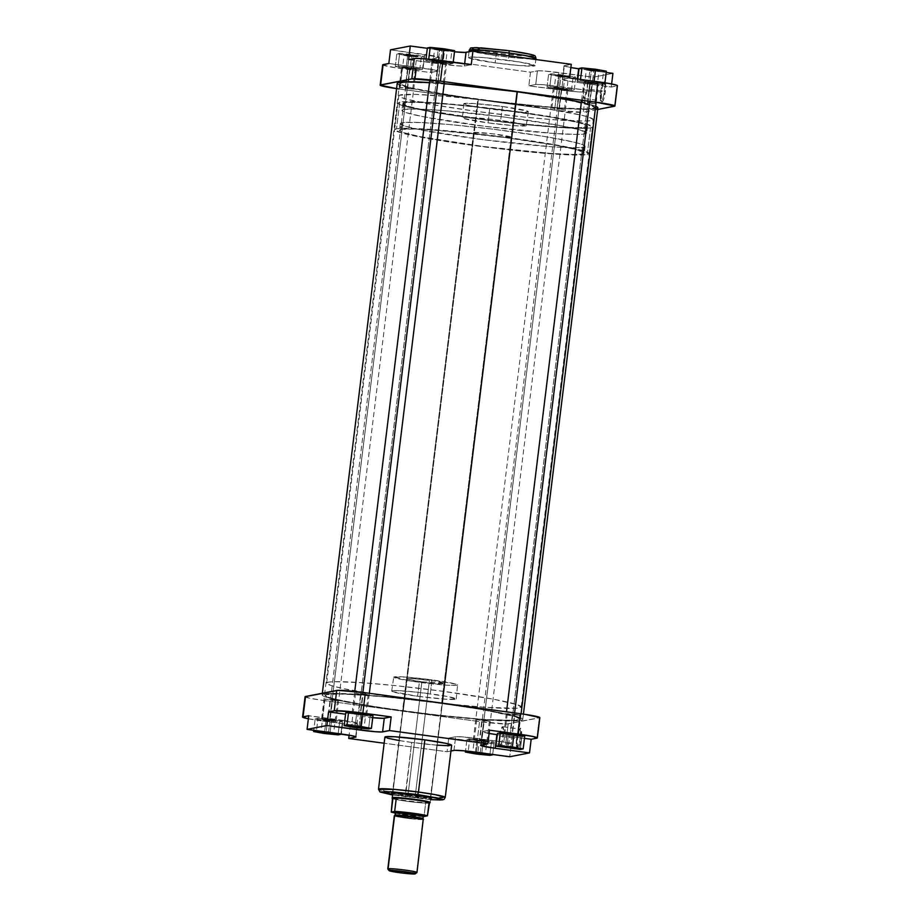 <?xml version="1.0" encoding="UTF-8"?>
<svg xmlns="http://www.w3.org/2000/svg" width="920" height="920" viewBox="0 0 920 920"><rect width="100%" height="100%" fill="white"/><g stroke="black" fill="none" stroke-linecap="round" stroke-linejoin="round"><path stroke-width="0.69" stroke-dasharray="4.6 3.45" d="M469.234 50.221A33.626 2.104 -173 0 0 496.029 55.591L495.132 62.87A33.626 2.104 7 0 1 468.349 57.5A33.626 2.104 7 0 1 508.3 60.329L508.852 55.867L508.3 60.329A33.626 2.104 7 0 1 535.095 65.7A33.626 2.104 7 0 1 495.132 62.87L496.029 55.591A33.626 2.104 -173 0 0 535.992 58.42L519.283 58.201L496.029 55.591L496.811 53.072C505.436 54.326 528.322 56.81 533.243 55.993C537.349 55.062 518.132 51.865 509.013 50.715L506.011 50.312M600.645 92.046A9.28 1.759 97.7 0 1 603.336 82.627A9.28 1.759 97.7 0 1 604.279 91.344L605.348 91.425A10.2 1.932 -82.3 0 0 604.325 81.846A10.2 1.932 -82.3 0 0 601.358 92.195L583.659 89.746A9.28 1.759 97.7 0 1 586.718 80.201A9.28 1.759 97.7 0 1 587.282 89.044L604.279 91.344A9.28 1.759 -82.3 0 0 603.704 82.501A9.28 1.759 -82.3 0 0 600.645 92.046A9.28 1.759 -82.3 0 0 601.22 100.889A9.28 1.759 -82.3 0 0 604.279 91.344L587.282 89.044A9.28 1.759 97.7 0 1 584.234 98.59A9.28 1.759 97.7 0 1 583.659 89.746L601.358 92.195L602.818 84.939L604.785 81.719L605.624 88.515L603.888 98.681L602.519 101.637L601.438 101.292L601.358 92.195A10.2 1.932 -82.3 0 0 601.645 101.671A10.2 1.932 -82.3 0 0 605.348 91.425L604.279 91.344A9.28 1.759 97.7 0 1 600.909 100.671A9.28 1.759 97.7 0 1 600.645 92.046M560.866 76.866L555.806 75.877L563.351 76.383L563.638 75.44L555.013 74.853L560.797 75.992L560.866 76.866L556.91 109.02L551.851 108.008L559.406 108.537L563.351 76.383L555.795 75.854L568.41 77.395L563.351 76.383L559.406 108.537L551.851 108.008L564.339 109.618L559.406 108.537L564.466 109.56L556.91 109.02L560.797 75.992L569.434 76.601L555.553 74.727L569.422 76.624L563.638 75.44L563.351 76.383L568.399 77.418L560.866 76.866M591.387 70.955L586.327 69.966L593.871 70.472L594.159 69.529L585.534 68.954L591.318 70.081L591.387 70.955L587.431 103.109L582.371 102.097L589.927 102.626L593.871 70.472L586.316 69.943L598.931 71.484L593.871 70.472L589.927 102.626L582.371 102.097L594.86 103.707L589.927 102.626L594.987 103.649L587.431 103.109L591.318 70.081L599.955 70.691L586.074 68.816L599.943 70.713L594.159 69.529L593.871 70.472L598.92 71.518L591.387 70.955M439.645 50.462L434.585 49.473L442.129 49.979L442.416 49.036L433.791 48.45L439.576 49.588L439.645 50.462L435.689 82.616L430.629 81.604L438.184 82.133L442.129 49.979L434.573 49.438L447.189 50.991L442.129 49.979L438.184 82.133L430.629 81.604L443.118 83.214L438.184 82.133L443.244 83.145L435.689 82.616L439.576 49.588L448.212 50.197L434.332 48.311L448.201 50.221L442.416 49.036L442.129 49.979L447.178 51.014L439.645 50.462M409.112 56.373L404.064 55.384L411.608 55.89L411.895 54.947L403.27 54.361L409.055 55.487L409.112 56.373L405.168 88.527L400.108 87.515L407.652 88.044L411.608 55.89L404.053 55.349L416.668 56.902L411.608 55.89L407.652 88.044L400.108 87.515L412.597 89.125L407.652 88.044L412.723 89.056L405.168 88.527L409.055 55.487L417.691 56.097L403.811 54.222L417.68 56.131L411.895 54.947L411.608 55.89L416.656 56.925L409.112 56.373M516.729 91.862L515.234 103.995A98.003 6.129 7 0 1 593.319 119.657A98.003 6.129 7 0 1 476.87 111.423L478.365 99.291A98.003 6.129 -173 0 0 594.814 107.525A98.003 6.129 -173 0 0 516.729 91.862A98.003 6.129 -173 0 0 400.28 83.639A98.003 6.129 -173 0 0 478.365 99.291L476.87 111.423L434.183 104.914L406.111 99.061L400.614 97.232L398.785 95.806L399.28 95.254L415.299 94.392L450.386 96.669L496.271 101.556L542.098 107.893L581.946 115.31L589.202 117.323L593.331 119.623L591.422 120.589L585.844 121.072L557.601 120.025L524.089 117.058L476.87 111.423A98.003 6.129 7 0 1 398.785 95.772A98.003 6.129 7 0 1 515.234 103.995L516.729 91.862L469.51 86.227L435.999 83.26L407.755 82.225L402.19 82.696L400.28 83.674L404.409 85.974L411.666 87.975L451.513 95.392L506.874 102.867L559.096 107.893L587.328 108.939L594.331 108.031L594.366 106.823L592.986 106.053L566.478 99.647L516.729 91.862A98.003 6.129 -173 0 0 400.28 83.639A98.003 6.129 -173 0 0 478.365 99.291L403.27 710.884A98.003 6.129 7 0 1 325.185 695.221A98.003 6.129 7 0 1 441.634 703.455L516.729 91.862L451.881 84.537L422.487 82.466L404.524 82.397L400.763 83.122L400.729 84.329L411.666 87.975L443.336 94.081L478.365 99.291L525.584 104.926L559.096 107.893L587.328 108.939L592.905 108.456L594.814 107.49L587.489 104.224L572.872 100.878L516.729 91.862L441.634 703.455L394.416 697.82L360.904 694.853L332.672 693.806L327.094 694.289L325.185 695.255L327.014 696.693L336.57 699.568L376.418 706.985L431.779 714.46L484 719.474L515.476 720.348L519.719 719.072L515.591 716.772L484.322 709.964L441.634 703.455A98.003 6.129 7 0 1 519.719 719.106A98.003 6.129 7 0 1 403.27 710.884L478.365 99.291A98.003 6.129 -173 0 0 594.814 107.525A98.003 6.129 -173 0 0 516.729 91.862M502.423 106.478L500.641 120.451A32.154 2.012 7 0 1 526.263 125.591A32.154 2.012 7 0 1 488.048 122.889L489.693 108.939A32.499 2.035 -173 0 0 528.31 111.676A32.499 2.035 -173 0 0 502.423 106.478A32.499 2.035 -173 0 0 463.795 103.753A32.499 2.035 -173 0 0 489.693 108.939L488.048 122.889L463.024 118.231L462.426 117.76L463.047 117.438L469.717 117.369L491.28 119.278L516.959 123.004L526.263 125.58L514.533 125.706L488.048 122.889A32.154 2.012 7 0 1 462.426 117.748A32.154 2.012 7 0 1 500.641 120.451L502.423 106.478L473.294 103.477L463.795 103.764L469.2 105.558L483.644 108.088L518.822 111.952L525.837 112.148L528.31 111.665L527.712 111.193L502.423 106.478M382.766 64.986L395.462 67.758L430.491 72.553L437.655 71.139L434.688 70.023L388.827 63.48L423.096 68.114A18.377 1.15 7 0 1 437.747 71.047A18.377 1.15 7 0 1 437.379 71.219L430.491 72.553L432.17 58.903L530.506 72.186L538.453 70.76L545.18 71.07L593.147 77.199L612.927 73.37L593.147 77.199L591.468 90.85L543.501 84.721L536.164 84.445L528.827 85.836L575.403 91.666L584.384 92.08L591.468 90.85L585.775 91.954L583.28 112.286L559.394 110.595L396.577 88.619M382.777 64.688L382.662 64.825A24.495 1.529 -173 0 0 402.178 68.736L430.491 72.553L432.17 58.903L530.506 72.186L528.827 85.836L557.14 89.665L554.645 109.986L399.683 89.056L402.178 68.736L399.683 89.056A24.495 1.529 7 0 1 398.923 88.952M398.107 66.033L422.544 69.333L419.704 69.885L395.266 66.585L398.107 66.033L395.266 66.585L396.842 53.843L399.671 53.291L424.108 56.591L421.268 57.143L396.842 53.843L399.671 53.291L398.107 66.033L399.671 53.291L413.31 54.671L411.746 67.413L398.107 66.033M408.606 59.65L456.584 65.78L463.921 66.056L471.247 64.664L464.358 65.998A18.377 1.15 7 0 1 442.876 64.285L408.606 59.65M428.628 60.122L453.065 63.422L450.236 63.974L436.597 62.594L425.799 60.674L428.628 60.122L425.799 60.674L426.006 58.949L425.799 60.674L436.597 62.594L450.236 63.974L453.065 63.422L428.628 60.122L428.743 59.19L428.628 60.122M569.595 77.947L562.338 79.465L570.411 81.42L611.259 87.02L616.952 85.916L611.259 87.02L611.627 83.962L611.259 87.02L576.99 82.397A18.377 1.15 7 0 1 562.338 79.453A18.377 1.15 7 0 1 562.695 79.281L569.595 77.947M580.382 80.626L604.808 83.927L601.979 84.468L588.34 83.099L577.541 81.167L580.382 80.626L577.541 81.167L577.794 79.062L577.541 81.167L588.34 83.099L601.979 84.468L604.808 83.927L580.382 80.626L580.52 79.43L580.382 80.626M549.849 86.526L574.287 89.826L571.447 90.379L557.819 89.01L547.02 87.078L549.849 86.526L547.02 87.078L548.584 74.336L551.413 73.784L575.851 77.084L573.022 77.636L559.383 76.268L548.584 74.336L551.413 73.784L549.849 86.526L551.413 73.784L565.053 75.164L563.488 87.906L549.849 86.526M477.147 49.829L502.849 53.854L528.597 56.131M531.472 56.143L533.243 55.993M533.278 55.223L530.231 54.314M511.957 51.117L509.013 50.715M474.352 47.644L472.569 47.794M472.546 48.564L475.594 49.473M597.655 109.503L583.28 112.286L597.655 109.503M606.222 72.461L579.059 68.793L606.222 72.461M570.871 67.562L564.017 65.814L571.274 64.296L564.374 65.63L562.695 79.281L564.374 65.63A18.377 1.15 -173 0 0 564.017 65.803A18.377 1.15 -173 0 0 570.871 67.562M455.101 51.853L427.317 48.3L444.555 50.634L442.876 64.285L444.555 50.634A18.377 1.15 -173 0 0 454.503 51.796M390.505 49.829L439.081 57.12L432.17 58.903L439.058 57.569L437.379 71.219L439.058 57.569A18.377 1.15 -173 0 0 439.415 57.396A18.377 1.15 -173 0 0 424.775 54.464L423.096 68.114L424.775 54.464L390.505 49.829M495.132 62.87L468.97 58.006L468.337 57.511L470.913 57.017L483.23 57.569L520.317 62.111L535.095 65.688L520.202 65.63L495.132 62.87M616.952 85.916L614.456 106.248L616.952 85.916A24.495 1.529 -173 0 0 617.423 85.686M554.645 109.986L557.14 89.665A24.495 1.529 -173 0 0 585.775 91.954L583.28 112.286A24.495 1.529 7 0 1 554.645 109.986M558.877 72.576L557.198 86.227L591.468 90.85L593.147 77.199L558.877 72.576A18.377 1.15 -173 0 0 537.406 70.851L535.727 84.502A18.377 1.15 7 0 1 557.198 86.227L558.877 72.576M530.506 72.186L528.827 85.836L535.727 84.502L537.406 70.851L530.506 72.186M577.403 79.005L576.99 82.397L577.403 79.005M464.634 63.767L464.358 65.998L464.634 63.767M587.282 89.044L585.959 95.645L584.165 98.578L583.36 93.242L584.982 83.145L586.224 80.454L587.213 80.776L587.282 89.044M563.488 87.906L565.053 75.164L575.851 77.084L574.287 89.826L563.488 87.906M574.287 89.826L575.851 77.084L573.022 77.636L571.447 90.379L574.287 89.826M571.447 90.379L573.022 77.636L559.383 76.268L557.819 89.01L571.447 90.379M557.819 89.01L559.383 76.268L548.584 74.336L547.02 87.078L557.819 89.01M606.372 71.185L603.543 71.725L589.904 70.357L579.105 68.425L589.904 70.357L588.34 83.099L589.904 70.357L603.543 71.725L601.979 84.468L603.543 71.725L606.372 71.185M594.101 81.259L594.009 81.995L594.101 81.259M604.946 82.8L604.808 83.927L604.946 82.8M454.629 50.68L451.8 51.232L427.363 47.932L438.161 49.852L436.597 62.594L438.161 49.852L451.8 51.232L450.236 63.974L451.8 51.232L454.629 50.68M442.359 60.766L442.267 61.502L442.359 60.766M453.215 62.226L453.065 63.422L453.215 62.226M411.746 67.413L413.31 54.671L424.108 56.591L422.544 69.333L411.746 67.413M422.544 69.333L424.108 56.591L421.268 57.143L419.704 69.885L422.544 69.333M419.704 69.885L421.268 57.143L407.64 55.764L406.077 68.505L419.704 69.885M406.077 68.505L407.64 55.764L396.842 53.843L395.266 66.585L406.077 68.505M477.169 49.841L496.811 53.072L496.029 55.591L471.511 51.29M595.884 108.859L580.83 109.319L553.092 107.674L477.767 99.406L402.672 710.999A101.062 6.325 7 0 1 322.149 694.853A101.062 6.325 7 0 1 442.232 703.34L493.534 711.367L518.512 717.082L522.767 719.452L518.385 720.762L485.921 719.865L432.066 714.69L383.87 708.331L338.928 700.476L326.404 697.256L322.138 694.887L324.116 693.887L329.866 693.393L358.984 694.473L403.098 698.544L442.232 703.34A101.062 6.325 7 0 1 522.755 719.486A101.062 6.325 7 0 1 402.672 710.999L477.767 99.406A101.062 6.325 -173 0 0 597.851 107.893M595.665 106.248A101.062 6.325 -173 0 0 581.348 102.327M397.244 83.26A101.062 6.325 -173 0 0 477.767 99.406L419.865 90.114L401.488 85.663L397.693 83.973L397.739 82.731M429.502 82.57L444.187 83.651A101.062 6.325 -173 0 0 429.502 82.57M581.072 102.258L595.976 106.386M520.214 737.828A9.28 1.759 97.7 0 1 516.844 747.155A9.28 1.759 97.7 0 1 516.58 738.541L517.293 738.691A10.2 1.932 -82.3 0 0 517.58 748.167A10.2 1.932 -82.3 0 0 521.284 737.92L503.228 735.54A9.28 1.759 97.7 0 1 500.169 745.085A9.28 1.759 97.7 0 1 499.594 736.241L516.58 738.541A9.28 1.759 -82.3 0 0 517.155 747.373A9.28 1.759 -82.3 0 0 520.214 737.828A9.28 1.759 -82.3 0 0 519.639 728.996A9.28 1.759 -82.3 0 0 516.58 738.541L499.594 736.241A9.28 1.759 97.7 0 1 502.653 726.696A9.28 1.759 97.7 0 1 503.228 735.54L521.284 737.92L519.823 745.177L517.856 748.397L517.017 741.612L518.753 731.434L520.122 728.479L521.203 728.824L521.284 737.92A10.2 1.932 -82.3 0 0 520.26 728.341A10.2 1.932 -82.3 0 0 517.293 738.691L516.58 738.541A9.28 1.759 97.7 0 1 519.283 729.123A9.28 1.759 97.7 0 1 520.214 737.828M510.887 746.373L503.343 745.821L508.369 746.936L503.332 745.844L510.887 746.373L514.832 714.219L507.276 713.69L512.348 714.702L508.392 746.856L512.348 714.702L507.403 713.621L519.892 715.231L512.348 714.702L519.892 715.231L514.832 714.219L510.887 746.373L515.947 747.396L508.392 746.856L515.936 747.362L510.887 746.373L510.945 747.247L510.887 746.373M480.355 752.284L472.822 751.732L477.848 752.847L472.811 751.755L480.355 752.284L484.311 720.13L476.755 719.601L481.815 720.613L477.871 752.767L481.815 720.613L476.882 719.532L489.371 721.142L481.815 720.613L489.371 721.142L484.311 720.13L480.355 752.284L485.426 753.296L477.871 752.767L485.415 753.273L480.355 752.284L480.424 753.158L480.355 752.284M328.612 731.791L321.08 731.227L326.105 732.343L321.068 731.25L328.612 731.791L332.568 699.637L325.013 699.096L330.073 700.108L326.128 732.274L330.073 700.108L325.139 699.039L337.628 700.649L330.073 700.108L337.628 700.649L332.568 699.637L328.612 731.791L333.684 732.803L326.128 732.274L333.672 732.78L328.612 731.791L328.681 732.665L328.612 731.791M359.133 725.88L351.601 725.328L356.626 726.432L351.589 725.351L359.133 725.88L363.089 693.726L355.534 693.185L360.594 694.209L356.649 726.363L360.594 694.209L355.66 693.128L368.149 694.738L360.594 694.209L368.149 694.738L363.089 693.726L359.133 725.88L364.205 726.892L356.649 726.363L364.193 726.869L359.133 725.88L359.202 726.754L359.133 725.88M392.368 793.764L407.617 796.513L407.916 795.57A19.297 1.208 -173 0 0 430.813 797.111A19.297 1.208 -173 0 0 415.46 794.109A19.297 1.208 7 0 1 430.836 797.192A19.297 1.208 7 0 1 407.916 795.57L421.877 681.812A19.297 1.208 -173 0 0 444.808 683.433A19.297 1.208 -173 0 0 429.433 680.351L415.46 794.109L429.433 680.351A19.297 1.208 -173 0 0 406.502 678.73A19.297 1.208 -173 0 0 421.877 681.812L407.916 795.57A19.297 1.208 7 0 1 392.541 792.488A19.297 1.208 7 0 1 415.46 794.109L415.529 794.983L415.46 794.109A19.297 1.208 -173 0 0 392.587 792.419A19.297 1.208 -173 0 0 407.916 795.57L407.617 796.513A20.217 1.265 7 0 1 391.563 793.212L392.587 792.419M430.537 799.618L391.897 794.857M398.923 740.508L411.7 742.417L405.444 796.927L405.294 794.592L428.547 797.203L445.245 797.421A33.626 2.104 7 0 1 405.294 794.592L411.7 742.417A33.626 2.104 -173 0 0 451.651 745.246L449.086 745.729M403.27 710.884L404.765 698.74A98.003 6.129 -173 0 0 521.214 706.974A98.003 6.129 -173 0 0 443.129 691.322L441.634 703.455A98.003 6.129 7 0 1 519.719 719.106A98.003 6.129 7 0 1 403.27 710.884A98.003 6.129 7 0 1 325.185 695.221A98.003 6.129 7 0 1 441.634 703.455L443.129 691.322L395.91 685.688L362.399 682.72L334.155 681.674L328.578 682.145L326.669 683.123L330.797 685.423L342.953 688.551L386.526 696.164L442.716 703.397L485.484 707.342L516.959 708.216L521.214 706.939L517.086 704.639L492.867 699.096L443.129 691.322A98.003 6.129 -173 0 0 326.68 683.088A98.003 6.129 -173 0 0 404.765 698.74L403.27 710.884L360.582 704.375L332.511 698.521L327.014 696.693L325.634 695.922L325.668 694.715L341.688 693.841L385.422 696.923L432.193 702.213L476.663 708.664L508.334 714.771L515.591 716.772L519.719 719.072L517.81 720.049L512.245 720.521L484 719.474L450.489 716.519L403.27 710.884M417.577 696.268L419.359 682.295A32.154 2.012 -173 0 0 457.573 684.997A32.154 2.012 -173 0 0 431.952 679.857L430.307 693.795A32.499 2.035 7 0 1 456.205 698.993A32.499 2.035 7 0 1 417.577 696.268A32.499 2.035 7 0 1 391.69 691.069A32.499 2.035 7 0 1 430.307 693.795L431.952 679.857A32.154 2.012 -173 0 0 393.737 677.154A32.154 2.012 -173 0 0 419.359 682.295L417.577 696.268L392.288 691.553L391.69 691.081L392.322 690.759L397.164 690.609L417.714 692.254L446.798 696.382L456.205 698.981L446.706 699.269L417.577 696.268M373.336 717.749L362.802 716.519A18.377 1.15 -173 0 0 372.738 717.692M345.713 712.919L370.15 716.22L372.979 715.668L370.15 716.22L345.713 712.919M305.543 696.497L309.143 698.096L324.587 700.649L322.092 720.969L350.405 724.799L357.305 723.465L355.672 736.678L357.305 723.465A18.377 1.15 -173 0 0 357.661 723.281A18.377 1.15 -173 0 0 343.01 720.348L341.343 733.999L343.01 720.348L308.74 715.725L357.316 723.016L350.405 724.799L308.062 718.716M315.192 718.819L325.99 720.751L339.618 722.119L342.459 721.579L331.66 719.647L318.021 718.279L315.192 718.819L318.021 718.279L316.503 730.652L318.021 718.279L342.459 721.579L339.618 722.119L325.99 720.751L315.192 718.819L313.777 730.284L315.192 718.819M448.753 738.081L456.078 736.69L463.416 736.966L511.393 743.095L504.298 744.314L495.316 743.912L448.753 738.081L477.054 741.899L479.55 721.579L506.793 723.994L539.833 717.588A24.495 1.529 -173 0 1 539.361 717.841L508.185 723.867L505.69 744.199L511.393 743.095L509.714 756.746L511.393 743.095L477.123 738.461A18.377 1.15 -173 0 0 455.641 736.747L448.753 738.081L448.04 743.82L448.753 738.081M466.934 739.323L491.372 742.624L494.201 742.072L469.763 738.771L466.934 739.323L469.763 738.771L468.234 751.237L469.763 738.771L494.201 742.072L491.372 742.624L466.934 739.323L465.497 750.95L466.934 739.323M524.457 738.357L497.294 734.689L524.457 738.357M489.106 733.447L482.252 731.71L489.509 730.192L482.62 731.526A18.377 1.15 -173 0 0 482.252 731.699A18.377 1.15 -173 0 0 489.106 733.447M497.455 733.412L521.893 736.713L524.733 736.161L521.893 736.713L497.455 733.412M305.072 696.727A24.495 1.529 -173 0 0 324.587 700.649L479.55 721.579L324.587 700.649L322.092 720.969A24.495 1.529 7 0 1 308.372 718.784M450.949 750.984L447.074 751.732L384.146 743.233L447.074 751.732L448.04 743.82L447.074 751.732L450.949 750.984M385.56 736.724L384.905 737.058A33.626 2.104 -173 0 0 411.7 742.417L437.218 745.211M385.537 737.553L387.423 738.173M405.294 794.592A33.626 2.104 7 0 1 378.499 789.222L388.711 792.016L405.294 794.592M431.158 799.664L392.242 794.926L430.537 799.63M430.813 797.111L431.606 798.134A20.217 1.265 7 0 1 407.617 796.513L430.767 798.468M431.952 679.857L405.467 677.039L393.737 677.166L410.55 681.019L445.855 685.112L456.182 685.4L457.573 684.986L456.216 684.227L431.952 679.857M421.877 681.812L407.318 679.19L406.502 678.73L407.341 678.477L413.54 678.649L434.723 681.11L444.808 683.422L421.877 681.812M536.866 738.162L539.361 717.841L536.866 738.162M350.405 724.799L349.128 735.183L350.405 724.799M508.185 723.867L505.69 744.199A24.495 1.529 7 0 1 477.054 741.899L479.55 721.579A24.495 1.529 -173 0 0 508.185 723.867M480.941 745.177L482.62 731.526L480.941 745.177M453.962 750.398L455.641 736.747L453.962 750.398M475.444 752.111L477.123 738.461L475.444 752.111M361.365 728.226L362.802 716.519L361.365 728.226M499.594 736.241L500.928 729.64L502.711 726.708L503.516 732.044L501.894 742.141L500.652 744.832L499.675 744.51L499.594 736.241M506.69 748.075L508.254 735.333L506.69 748.075M520.329 749.455L521.893 736.713L520.329 749.455M483.989 753.273L479.136 752.617L481.838 752.882L483.402 740.151L481.838 752.882L483.989 753.273M476.169 753.986L477.733 741.244L476.169 753.986M489.808 755.366L491.372 742.624L489.808 755.366M492.683 754.446L494.201 742.072L492.683 754.446M332.247 732.769L327.393 732.113L330.096 732.389L331.66 719.647L330.096 732.389L332.247 732.769M324.426 733.493L325.99 720.751L324.426 733.493M338.054 734.861L339.618 722.119L338.054 734.861M340.94 733.953L342.459 721.579L340.94 733.953M354.947 727.582L356.511 714.84L354.947 727.582M368.586 728.95L370.15 716.22L368.586 728.95M394.381 815.73L407.433 818.34L394.737 815.683A0.609 0.598 79 0 0 395.117 815.603A0.609 0.598 -101 0 1 394.737 815.683C392.587 815.833 396.359 816.649 406.042 818.144L423.05 819.501A0.609 0.598 -101 0 1 422.533 818.823L406.237 817.512C396.957 816.086 393.346 815.304 395.404 815.154M395.703 812.728C393.645 812.877 397.256 813.659 406.536 815.085L422.82 816.385A0.609 0.598 -101 0 1 423.349 815.867A0.609 0.598 79 0 0 422.82 816.385A13.938 0.874 -173 0 0 423.096 816.258M395.174 812.394L409.308 814.867L423.499 815.867L406.49 814.499C396.808 813.015 393.035 812.187 395.186 812.038M387.803 868.951A14.697 0.92 -173 0 0 401.327 871.481A14.697 0.92 -173 0 0 416.679 872.608L423.2 819.524L416.679 872.608L415 873.931L416.679 872.608A14.697 0.92 -173 0 0 416.933 872.528M404.57 102.752A93.104 5.83 -173 0 0 402.753 103.649A93.104 5.83 -173 0 0 485.656 119.669A93.104 5.83 -173 0 0 585.752 127.236L584.936 133.906A93.104 5.83 7 0 1 484.828 126.35A93.104 5.83 7 0 1 401.936 110.32A93.104 5.83 7 0 1 403.753 109.434L404.57 102.752L406.789 102.465L423.855 102.534L451.777 104.501L495.362 109.146L546.664 116.414L576.748 122.21L583.648 124.12L587.569 126.304L580.462 127.684L560.36 127.132L521.801 123.878L485.909 119.703L423.603 109.963L406.674 105.869L402.753 103.684L404.57 102.752L403.753 109.434A93.104 5.83 7 0 1 503.849 116.989A93.104 5.83 7 0 1 586.753 133.009A93.104 5.83 7 0 1 584.936 133.906L585.752 127.236A93.104 5.83 -173 0 0 587.569 126.339A93.104 5.83 -173 0 0 504.678 110.32A93.104 5.83 -173 0 0 404.57 102.752M587.247 154.571L590.525 127.88A98.003 6.129 -173 0 0 592.434 126.937A98.003 6.129 -173 0 0 505.172 110.066A98.003 6.129 -173 0 0 399.797 102.108L396.52 128.811A98.003 6.129 7 0 1 501.894 136.769A98.003 6.129 7 0 1 589.156 153.629A98.003 6.129 7 0 1 587.247 154.571L572.642 155.008L553.426 154.008L482.137 146.648L416.565 136.39L401.936 133.043L394.611 129.777L396.52 128.811L402.097 128.328L430.341 129.375L501.63 136.735L567.214 146.993L585.028 151.294L589.156 153.594L587.247 154.571A98.003 6.129 7 0 1 481.873 146.613A98.003 6.129 7 0 1 394.611 129.743A98.003 6.129 7 0 1 396.52 128.811L399.797 102.108A98.003 6.129 -173 0 0 397.9 103.051A98.003 6.129 -173 0 0 485.15 119.922A98.003 6.129 -173 0 0 590.525 127.88L587.247 154.571M402.109 122.774A93.104 5.83 -173 0 0 400.303 123.671A93.104 5.83 -173 0 0 483.195 139.69A93.104 5.83 -173 0 0 583.303 147.257L582.475 153.927A93.104 5.83 7 0 1 482.379 146.372A93.104 5.83 7 0 1 399.475 130.341A93.104 5.83 7 0 1 401.292 129.455L402.109 122.774L404.328 122.486L421.394 122.555L449.316 124.522L492.901 129.168L544.203 136.436L574.298 142.232L581.187 144.141L585.108 146.326L583.303 147.257L574.103 147.752L551.172 146.717L483.448 139.725L421.141 129.984L404.213 125.89L400.292 123.705L402.109 122.774L401.292 129.455A93.104 5.83 7 0 1 501.4 137.011A93.104 5.83 7 0 1 584.292 153.03A93.104 5.83 7 0 1 582.475 153.927L583.303 147.257A93.104 5.83 -173 0 0 585.108 146.36A93.104 5.83 -173 0 0 502.216 130.341A93.104 5.83 -173 0 0 402.109 122.774M429.824 802.619A19.297 1.208 7 0 1 409.078 801.044A19.297 1.208 7 0 1 391.897 797.732A19.297 1.208 -173 0 0 409.423 801.09A19.297 1.208 -173 0 0 429.824 802.619L511.474 137.551A19.297 1.208 -173 0 0 511.853 137.368A19.297 1.208 -173 0 0 494.672 134.044A19.297 1.208 -173 0 0 473.926 132.48L392.828 793.005L473.926 132.48A19.297 1.208 -173 0 0 473.558 132.664A19.297 1.208 -173 0 0 490.728 135.987A19.297 1.208 -173 0 0 511.474 137.551L429.824 802.619A19.297 1.208 -173 0 0 430.18 802.47L429.812 802.964M422.533 818.823L422.82 816.385L422.533 818.823A13.938 0.874 7 0 1 407.548 817.684A13.938 0.874 7 0 1 395.14 815.293L394.933 815.672C393.484 814.418 429.134 819.352 422.97 819.145L422.533 818.823A0.609 0.598 79 0 0 423.05 819.501L413.057 818.984L423.2 819.524A14.697 0.92 -173 0 0 423.487 819.386M416.679 872.608A14.697 0.92 7 0 1 400.878 871.424A14.697 0.92 7 0 1 387.791 868.894M394.3 815.798A14.697 0.92 -173 0 0 407.387 818.328A14.697 0.92 -173 0 0 423.2 819.524M407.433 818.34L413.103 818.995L407.445 818.328M394.737 815.683L411.746 817.04L423.05 819.501C425.201 819.352 421.429 818.535 411.746 817.04L394.737 815.683M395.439 812.866A13.938 0.874 -173 0 0 407.847 815.258A13.938 0.874 -173 0 0 422.82 816.385M429.007 803.16A18.986 1.184 7 0 1 425.661 803.148A18.986 1.184 7 0 1 407.261 801.32A18.986 1.184 7 0 1 392.874 798.721A18.986 1.184 -173 0 0 407.261 801.32A18.986 1.184 -173 0 0 425.661 803.148L424.016 816.5L394.806 812.935M423.073 816.454A18.986 1.184 7 0 1 395.416 813.05M473.926 132.48L476.755 133.745L492.66 136.229L511.853 137.356L492.74 133.802L473.926 132.48M401.292 129.455L399.475 130.375L399.901 131.008L403.397 132.56L420.325 136.654L482.632 146.395L550.356 153.387L573.286 154.422L580.255 154.215L584.292 153.007L577.334 149.902L557.37 145.555L501.135 136.976L433.412 129.996L415.161 129.03L401.292 129.455M399.797 102.108L397.888 103.086L399.717 104.512L414.172 108.514L440.944 113.493L485.415 119.956L532.197 125.235L563.799 127.765L584.947 128.351L590.525 127.88L592.434 126.902L585.108 123.636L570.492 120.29L504.907 110.032L441.301 103.258L414.402 101.671L399.797 102.108M403.753 109.434L402.397 109.837L402.362 110.986L405.858 112.539L422.786 116.633L485.093 126.373L552.816 133.365L575.747 134.4L582.716 134.194L586.753 132.986L579.795 129.881L559.832 125.534L503.596 116.955L443.164 110.515L417.622 109.008L403.753 109.434M429.456 803.102L425.661 803.148L429.088 802.481L425.661 803.148L424.016 816.5M407.951 68.919L408.1 68.287L415.587 68.747L409.71 67.632L416.116 69.425L407.951 68.919L416.127 69.46L409.71 68.218L329.624 719.877L335.49 721.038L328.014 720.521L336.179 720.509L329.774 719.244L336.191 720.486L328.014 719.946L407.951 68.919L328.014 719.946L321.609 718.692L329.774 719.244L409.71 68.218L401.534 67.666L407.951 68.919L401.557 67.643L409.71 68.218L409.71 67.632L415.575 68.747L402.558 67.045L409.71 67.632L402.235 67.114L408.1 68.287L407.951 68.919M329.624 719.877L335.466 721.061L326.738 720.348L322.184 719.336L329.624 719.877L329.774 719.244L321.609 718.727L328.014 720.521L322.149 719.405L329.624 719.877M438.483 63.008L438.621 62.376L446.108 62.847L440.243 61.72L446.637 63.526L438.483 63.008L446.648 63.549L440.231 62.307L437.966 80.845L440.231 62.307L432.066 61.755L438.483 63.008L358.547 714.035L366.7 714.61L360.295 713.333L360.157 713.966L366.022 715.139L358.547 714.61L438.483 63.008L432.078 61.732L440.231 62.307L440.243 61.72L446.096 62.836L433.078 61.145L440.243 61.72L432.756 61.203L438.621 62.376L438.483 63.008M360.295 713.333L366.712 714.575L358.547 714.035L352.13 712.781L360.295 713.333L362.871 692.426L360.295 713.333L352.141 712.816L358.547 714.035L354.085 713.908L360.157 713.966L365.792 714.966L363.469 715.127L352.671 713.494L360.157 713.966L360.295 713.333M590.226 83.501L590.375 82.869L597.851 83.34L591.985 82.225L598.391 84.019L590.226 83.501L598.391 84.053L591.985 82.8L589.708 101.326L591.985 82.8L583.809 82.259L590.226 83.501L510.289 734.528L518.443 735.103L512.049 733.827L511.899 734.459L517.764 735.632L510.289 735.115L590.226 83.501L583.82 82.225L591.985 82.225L597.839 83.329L584.821 81.638L591.985 82.225L584.51 81.696L590.375 82.869L590.226 83.501M512.049 733.827L518.466 735.08L503.872 733.286L512.049 733.827L514.613 712.919L512.049 733.827L503.884 733.309L510.289 734.528L510.289 735.115L505.827 734.401L511.899 734.459L517.063 735.321L516.166 735.689L504.413 733.999L511.899 734.459L512.049 733.827M559.705 89.412L559.843 88.78L567.329 89.251L561.453 88.136L567.858 89.93L559.705 89.412L567.87 89.953L561.453 88.711L481.378 740.37L487.243 741.543L479.757 741.014L487.922 741.014L481.516 739.737L487.933 740.98L479.768 740.439L559.705 89.412L479.768 740.439L473.351 739.197L481.516 739.737L561.453 88.711L553.288 88.17L559.705 89.412L553.299 88.136L561.453 88.136L567.318 89.24L554.3 87.549L561.453 88.136L553.978 87.607L559.843 88.78L559.705 89.412M481.378 740.37L487.209 741.554L478.48 740.841L473.926 739.829L481.378 740.37L481.516 739.737L473.363 739.22L479.757 741.014L473.892 739.898L481.378 740.37M603.336 82.627L604.325 81.846M555.806 75.877L555.013 74.853M586.327 69.966L585.534 68.954M430.629 81.604L434.573 49.438L433.791 48.45M400.108 87.515L404.053 55.349L403.27 54.361M586.718 80.201L603.704 82.501M551.851 108.008L555.795 75.854M582.371 102.097L586.316 69.943M521.214 706.974L593.319 119.657M528.31 111.676L526.263 125.591M535.992 58.42L535.095 65.7M469.05 51.761L468.349 57.5M463.795 103.753L462.426 117.748M326.68 683.088L398.785 95.772M594.987 103.649L598.931 71.484M564.466 109.56L568.41 77.395L569.422 76.624M412.723 89.056L416.668 56.902L417.68 56.131M443.244 83.145L447.189 50.991L448.201 50.221M564.017 65.803L562.338 79.453M439.415 57.396L437.747 71.047M584.234 98.59L601.22 100.889M598.92 71.518L599.943 70.713M600.909 100.671L601.645 101.671M522.755 719.486L523.422 714.115M322.149 694.853L322.345 693.243M516.844 747.155L517.58 748.167M507.276 713.69L503.332 745.844L502.32 746.614M476.755 719.601L472.811 751.755L471.799 752.525M325.013 699.096L321.068 731.25L320.056 732.032M351.601 725.328L350.577 726.121M500.169 745.085L517.155 747.373M355.534 693.185L351.589 725.351M406.502 678.73L392.541 792.488M456.205 698.993L457.573 684.997M391.69 691.069L393.737 677.154M444.808 683.433L430.836 797.192M489.371 721.142L485.426 753.296M519.892 715.231L515.947 747.396L516.729 748.385M337.628 700.649L333.684 732.803L334.466 733.792M368.149 694.738L364.205 726.892M480.585 745.349L482.252 731.699M355.982 736.943L357.661 723.281M502.653 726.696L519.639 728.996M364.193 726.869L364.987 727.893M485.415 753.273L486.208 754.296M519.283 729.123L520.26 728.341M396.072 812.682L422.533 815.936M402.753 103.649L401.936 110.32M589.156 153.629L592.434 126.937M400.303 123.671L399.475 130.341M430.192 802.435L511.853 137.368M473.558 132.664L392.138 798.33M585.108 146.36L584.292 153.03M394.611 129.743L397.9 103.051M587.569 126.339L586.753 133.009M416.116 69.425L415.587 68.747M336.179 720.509L335.49 721.038M336.191 720.486L414.989 78.752M321.609 718.692L399.751 82.202M399.878 81.19L401.534 67.666M321.609 718.727L322.149 719.405M401.557 67.643L402.235 67.114M444.429 81.707L446.648 63.549L446.108 62.847M366.7 714.61L366.022 715.139M366.712 714.575L369.334 693.289M352.13 712.781L354.74 691.472M429.835 79.879L432.066 61.755L432.756 61.203M352.141 712.816L352.671 713.494M598.391 84.019L597.851 83.34M518.443 735.103L517.764 735.632M518.466 735.08L521.077 713.793M596.171 102.2L598.391 84.053M504.413 733.999L503.884 733.309L506.506 711.827M581.601 100.234L583.809 82.259M583.82 82.225L584.51 81.696M487.243 741.543L487.922 741.014L567.87 89.953L567.329 89.251M473.892 739.898L473.363 739.22L553.288 88.17M553.299 88.136L553.978 87.607"/><path stroke-width="1.38" d="M471.511 51.29L469.234 50.221C471.534 47.058 468.717 48.242 476.134 47.61L509.047 50.715L509.197 53.05L525.768 55.625L535.992 58.42A33.626 2.104 -173 0 0 509.197 53.05L508.852 55.867L509.197 53.05A33.626 2.104 -173 0 0 469.234 50.221L485.944 50.439L509.197 53.05L509.047 50.715C528.966 53.406 534.934 55.441 534.474 55.671C534.991 55.418 535.497 56.327 535.992 58.42L535.854 59.512M396.577 88.619L380.167 85.157L411.815 78.879L440.45 81.167L442.945 60.846L471.247 64.664L424.683 58.834L415.702 58.431L408.606 59.65L410.285 46L427.317 48.3L410.285 46L390.505 49.829L388.827 63.48L382.766 64.986M616.952 85.916L616.4 85.1L608.58 83.398L569.595 77.947L597.908 81.776L595.412 102.097L614.928 106.007L597.655 109.503L614.456 106.248A24.495 1.529 7 0 0 614.928 106.007L617.423 85.686A24.495 1.529 -173 0 0 597.908 81.776L595.412 102.097L440.45 81.167L595.412 102.097A24.495 1.529 7 0 1 614.928 106.007M528.597 56.131L531.472 56.143M533.243 55.993L533.853 55.683L533.278 55.223M530.231 54.314L511.957 51.117M506.011 50.312L474.352 47.644M472.569 47.794L471.971 48.104L472.546 48.564M475.594 49.473L477.147 49.829M612.927 73.37L606.222 72.461L612.927 73.37L611.627 83.962L612.927 73.37M579.059 68.793L570.871 67.562A18.377 1.15 -173 0 0 578.657 68.747L577.403 79.005L579.059 68.793M571.274 64.296L472.926 51.014L464.991 52.44L454.503 51.796A18.377 1.15 -173 0 0 466.037 52.348L464.634 63.767L466.037 52.348L472.926 51.014L571.274 64.296L569.595 77.947L571.274 64.296M388.827 63.48L383.134 64.584L380.638 84.904L411.815 78.879L414.31 58.546L408.606 59.65L410.285 46L390.505 49.829L388.827 63.48M471.247 64.664L472.926 51.014L471.247 64.664M440.45 81.167L442.945 60.846A24.495 1.529 -173 0 0 414.31 58.546L411.815 78.879A24.495 1.529 7 0 1 440.45 81.167M380.638 84.904L383.134 64.584A24.495 1.529 -173 0 0 382.662 64.814L380.167 85.146A24.495 1.529 7 0 1 380.638 84.904M398.923 88.952A24.495 1.529 7 0 1 380.167 85.146M579.105 68.425L581.946 67.885L595.573 69.253L606.372 71.185L604.946 82.8L606.372 71.185L595.573 69.253L594.101 81.259L595.573 69.253L581.946 67.885L580.52 79.43L581.946 67.885L579.105 68.425L577.794 79.062L579.105 68.425M427.363 47.932L430.192 47.38L454.629 50.68L453.215 62.226L454.629 50.68L443.831 48.76L442.359 60.766L443.831 48.76L430.192 47.38L428.743 59.19L430.192 47.38L427.363 47.932L426.006 58.949L427.363 47.932M509.013 50.715L480.642 47.805L477.169 49.841M517.327 91.747L442.255 703.144L517.327 91.747L553.46 97.129L581.348 102.327A101.062 6.325 -173 0 0 517.327 91.747A101.062 6.325 -173 0 0 444.187 83.651L517.327 91.747M523.422 714.115L597.851 107.893A101.062 6.325 -173 0 0 595.665 106.248L597.862 107.858M400.085 85.169L399.119 84.766M397.233 83.294L399.211 82.294L404.949 81.799L429.502 82.57A101.062 6.325 -173 0 0 397.244 83.26L322.345 693.243M597.356 108.422L595.344 108.962M508.104 747.799L502.32 746.614L516.741 748.408L506.747 747.615L502.447 746.752L504.436 746.58L516.729 748.385L508.104 747.799L508.369 746.936L508.104 747.799M477.584 753.71L471.799 752.525L486.22 754.319L476.226 753.526L471.914 752.663L473.915 752.491L486.208 754.296L477.584 753.71L477.848 752.847L477.584 753.71M325.841 733.217L320.056 732.032L334.478 733.827L324.484 733.021L320.171 732.159L322.161 731.986L334.466 733.792L325.841 733.217L326.105 732.343L325.841 733.217M356.362 727.306L350.577 726.121L364.998 727.915L355.005 727.11L350.566 726.144L353.786 726.156L364.987 727.893L356.362 727.306L356.626 726.432L356.362 727.306M391.563 793.212L391.563 793.212A20.217 1.265 7 0 1 415.529 794.983L396.094 793.051L391.609 793.178L393.024 793.971M417.68 794.569L439.955 798.433L441.508 799.905L431.158 799.664L440.139 799.997L442.382 799.331L417.68 794.569L418.45 792.051L417.68 794.569L392 791.832L380.627 791.959L392.242 794.926L385.767 791.51L417.68 794.569M430.537 799.63L442.485 799.859L444.141 799.25L445.245 797.421L435.034 794.627L418.45 792.051A33.626 2.104 7 0 1 445.245 797.421L451.651 745.246A33.626 2.104 -173 0 0 424.867 739.875L418.45 792.051L424.867 739.875L394.726 736.759L385.56 736.724L384.905 737.058L385.537 737.553M372.738 717.692A18.377 1.15 -173 0 0 384.272 718.244L382.593 731.894L384.272 718.244L391.172 716.91L389.493 730.56L487.83 743.843L489.509 730.192L517.822 734.01L520.317 713.69L365.355 692.76L362.859 713.081L391.172 716.91L389.493 730.56L382.593 731.894A18.377 1.15 7 0 1 361.123 730.169L326.853 725.546L328.532 711.896L334.224 710.792L336.72 690.46L305.543 696.497L303.048 716.818L308.74 715.725L307.073 729.376L326.853 725.546L374.82 731.676L381.547 731.975L389.493 730.56L487.83 743.843L489.509 730.192L517.822 734.01L520.317 713.69A24.495 1.529 -173 0 1 539.833 717.6L524.871 714.334L365.355 692.76L338.111 690.345L305.072 696.739L302.577 717.059A24.495 1.529 7 0 0 308.372 718.784L302.577 717.071L308.74 715.725L307.073 729.376L341.343 733.999A18.377 1.15 7 0 1 355.982 736.943A18.377 1.15 7 0 1 355.626 737.115L348.726 738.449L349.128 735.183L348.726 738.449L384.146 743.233L348.726 738.449L355.982 736.931L352.935 735.908L307.073 729.376L326.853 725.546L328.532 711.896L345.552 714.196L328.532 711.896L334.224 710.792L353.372 711.919L391.172 716.91L383.226 718.324L371.645 717.577M372.979 715.668L362.181 713.736L348.553 712.367L345.713 712.919L348.553 712.367L346.978 725.109L344.149 725.65L354.947 727.582L368.586 728.95L371.416 728.41L360.617 726.478L346.978 725.109L344.149 725.65L345.713 712.919L344.149 725.65L354.947 727.582L368.586 728.95L371.416 728.41L372.979 715.668L371.416 728.41L360.617 726.478L362.181 713.736L372.979 715.668M531.173 739.266L524.457 738.357L531.173 739.266L536.866 738.162L531.173 739.266L529.495 752.916L509.714 756.746L464.899 750.893L455.009 750.306L450.949 750.984L453.962 750.398A18.377 1.15 7 0 1 475.444 752.111L509.714 756.746L529.495 752.916L531.173 739.266M489.106 733.447A18.377 1.15 -173 0 0 496.903 734.631L495.224 748.282L529.495 752.916L495.224 748.282A18.377 1.15 7 0 1 480.585 745.349A18.377 1.15 7 0 1 480.941 745.177L487.83 743.843L480.918 745.625L495.224 748.282L497.294 734.689L488.899 733.412M517.822 734.01L533.266 736.563L536.866 738.162A24.495 1.529 7 0 0 537.337 737.932A24.495 1.529 7 0 0 517.822 734.01M524.733 736.161L500.296 732.86L497.455 733.412L500.296 732.86L498.732 745.602L495.891 746.154L520.329 749.455L523.158 748.903L498.732 745.602L495.891 746.154L497.455 733.412L495.891 746.154L520.329 749.455L523.158 748.903L524.733 736.161L523.158 748.903L512.359 746.982L513.923 734.24L524.733 736.161M387.423 738.173L399.683 740.634M436.77 745.165L449.086 745.729M451.662 745.234L446.073 743.371L424.867 739.875A33.626 2.104 -173 0 0 384.905 737.046L378.499 789.222A33.626 2.104 7 0 1 418.45 792.051L395.209 789.452L378.499 789.222L380.017 791.97L392.242 794.926M430.1 798.502L431.549 798.065L429.295 797.318L415.529 794.983A20.217 1.265 7 0 1 431.606 798.134L431.606 798.123M302.577 717.059A24.495 1.529 7 0 1 303.048 716.818L305.543 696.497A24.495 1.529 -173 0 0 305.072 696.727M336.72 690.46L334.224 710.792A24.495 1.529 7 0 1 362.859 713.081L365.355 692.76A24.495 1.529 -173 0 0 336.72 690.46M361.123 730.169L361.365 728.226L361.123 730.169M513.923 734.24L512.359 746.982L498.732 745.602L500.296 732.86L513.923 734.24M468.199 751.513L465.37 752.065L476.169 753.986L489.808 755.366L492.637 754.814L483.989 753.273L492.683 754.446L489.808 755.366L476.169 753.986L465.37 752.065L465.497 750.95L465.37 752.065L468.234 751.237L479.136 752.617L468.199 751.513M316.457 731.02L313.628 731.561L324.426 733.493L338.054 734.861L340.894 734.321L332.247 732.769L340.94 733.953L338.054 734.861L324.426 733.493L313.628 731.561L313.777 730.284L313.628 731.561L316.503 730.652L327.393 732.113L316.457 731.02M362.181 713.736L360.617 726.478L346.978 725.109L348.553 712.367L362.181 713.736M395.324 812.463L395.186 812.038A0.609 0.598 -101 0 1 395.703 812.728L395.404 815.154A13.938 0.874 7 0 0 395.14 815.293L395.404 815.154A0.609 0.598 -101 0 1 395.117 815.603A0.609 0.598 79 0 0 395.404 815.154A13.938 0.874 7 0 1 410.389 816.281A13.938 0.874 7 0 1 422.797 818.685A13.938 0.874 7 0 1 422.533 818.823C424.591 818.673 420.98 817.88 411.7 816.454L395.404 815.154L395.266 812.406L396.072 812.682M423.154 815.913L423.499 815.867A0.609 0.598 79 0 0 423.349 815.867A0.609 0.598 -101 0 1 423.499 815.867L422.533 815.936M415.23 873.85L416.933 872.528A14.697 0.92 -173 0 0 404.328 869.998A14.697 0.92 -173 0 0 388.067 868.744L389.378 870.469A13.167 0.828 7 0 1 403.937 871.585A13.167 0.828 7 0 1 415.23 873.85A13.167 0.828 7 0 1 415 873.931L399.613 872.7L389.114 870.596L403.5 871.527L415 873.931A13.167 0.828 7 0 1 401.258 872.907A13.167 0.828 7 0 1 389.137 870.654A13.167 0.828 7 0 1 389.378 870.469L388.067 868.744A14.697 0.92 7 0 1 403.88 869.94A14.697 0.92 7 0 1 416.967 872.47A14.697 0.92 7 0 1 416.679 872.608M429.812 802.964A18.986 1.184 7 0 1 429.456 803.102L427.443 815.833L424.016 816.5L427.443 815.833L420.106 814.28L394.668 811.405L396.301 798.054L392.874 798.721L396.301 798.054L392.506 798.111L391.241 812.072L394.668 811.405A18.986 1.184 7 0 1 413.057 813.234A18.986 1.184 7 0 1 427.443 815.833L429.088 802.481A18.986 1.184 -173 0 0 414.702 799.882A18.986 1.184 -173 0 0 396.301 798.054L394.668 811.405L391.241 812.072A18.986 1.184 7 0 0 395.416 813.05L391.241 812.072L392.874 798.721A18.986 1.184 7 0 1 392.138 798.33A18.986 1.184 7 0 1 392.506 798.111L392.276 797.548L392.506 798.111A18.986 1.184 7 0 1 396.301 798.054A18.986 1.184 7 0 1 414.702 799.882A18.986 1.184 7 0 1 429.088 802.481A18.986 1.184 7 0 1 429.812 802.964L430.18 802.47A19.297 1.208 -173 0 0 413.356 799.158A19.297 1.208 -173 0 0 392.276 797.548L392.828 793.005L392.276 797.548A19.297 1.208 7 0 1 413.011 799.112A19.297 1.208 7 0 1 430.192 802.435A19.297 1.208 7 0 1 429.824 802.619M395.519 812.521L412.194 813.406C421.877 814.89 425.649 815.718 423.499 815.867L410.791 813.211L395.186 812.038A0.609 0.598 79 0 1 395.703 812.728L411.999 814.027C421.279 815.453 424.89 816.247 422.82 816.385L423.096 816.258A13.938 0.874 -173 0 0 410.688 813.855A13.938 0.874 -173 0 0 395.703 812.728A13.938 0.874 -173 0 0 395.439 812.866L394.864 815.695M394.588 815.66L388.067 868.744L394.588 815.66A14.697 0.92 -173 0 0 394.3 815.798L394.588 815.66A14.697 0.92 -173 0 1 410.4 816.856A14.697 0.92 -173 0 1 423.487 819.386L410.354 816.845L394.588 815.66M394.3 815.798L387.791 868.894A14.697 0.92 7 0 1 388.067 868.744A14.697 0.92 -173 0 0 387.803 868.951L389.137 870.654M423.2 819.524L416.967 872.47M423.073 816.454A18.986 1.184 7 0 0 424.016 816.5L422.268 816.408M428.881 803.171L429.456 803.102A18.986 1.184 7 0 1 429.007 803.16M437.966 80.845L362.871 692.426L437.966 80.845M589.708 101.326L514.613 712.919L589.708 101.326M469.234 50.221L469.05 51.761M539.833 717.6L537.337 737.932M422.97 819.145L423.303 815.867M414.989 78.752L416.127 69.46M399.751 82.202L399.878 81.19M369.334 693.289L444.429 81.707M354.74 691.472L429.835 79.879M521.077 713.793L596.171 102.2M506.506 711.827L581.601 100.234"/></g></svg>
